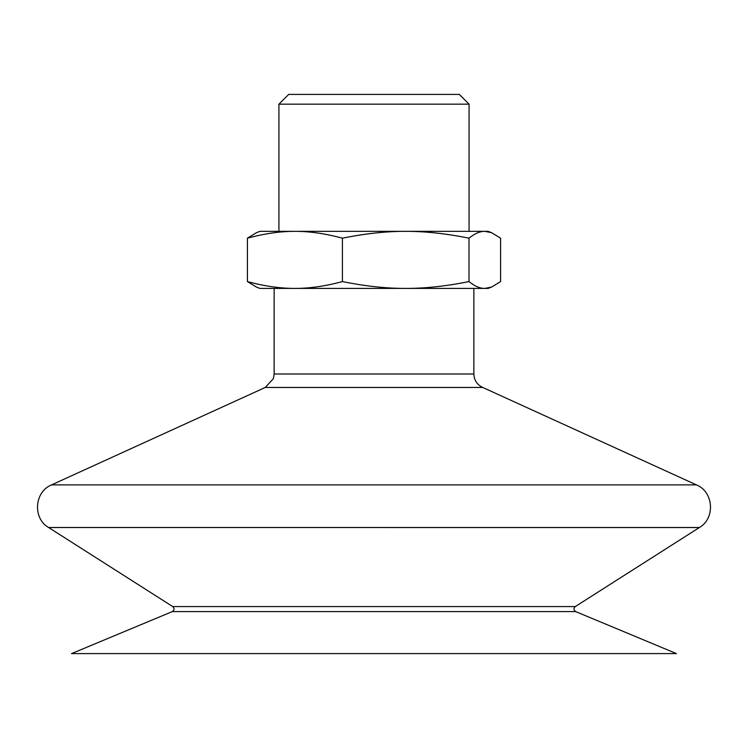 <?xml version="1.0" encoding="UTF-8"?>
<svg xmlns="http://www.w3.org/2000/svg" width="748" height="748" viewBox="0 0 748 748"><rect width="100%" height="100%" fill="white"/><g stroke="black" fill="none" stroke-linecap="round" stroke-linejoin="round"><path stroke-width="1.12" d="M89.143 653.593L71.574 653.593L172.283 611.612L575.717 611.612L676.426 653.593L89.143 653.593M172.283 611.612C174.434 610.088 174.583 608.405 172.732 606.581L575.268 606.581L699.324 527.555L48.62 527.518C32.501 518.336 34.324 491.773 51.565 484.882L696.435 484.882C713.676 491.773 715.499 518.336 699.38 527.518L48.62 527.518M279.948 288.41L473.858 288.41L473.858 374C474.129 380.255 477.093 384.743 482.731 387.455L265.269 387.455L51.565 484.882M468.996 238.191C446.35 233.582 425.257 231.3 405.706 231.347C386.155 231.3 365.052 233.582 342.406 238.191C325.417 233.582 309.579 231.3 294.908 231.347C280.238 231.3 264.409 233.582 247.41 238.191L256.452 232.675L259.883 231.347L488.117 231.347L491.548 232.675L484.798 231.347C479.917 231.3 474.653 233.582 468.996 238.191L468.996 281.566C474.653 286.175 479.917 288.457 484.798 288.41L491.548 287.082L500.59 281.566L500.59 238.191L491.548 232.675M278.929 104.168L288.691 94.407L459.309 94.407L469.071 104.168L278.929 104.168L278.929 231.347M247.41 238.191L247.41 281.566C264.409 286.175 280.238 288.457 294.908 288.41C309.579 288.457 325.417 286.175 342.406 281.566C365.052 286.175 386.155 288.457 405.706 288.41C425.257 288.457 446.35 286.175 468.996 281.566M342.406 238.191L342.406 281.566M491.548 287.082L488.117 288.41L259.883 288.41L256.452 287.082L247.41 281.566M473.858 374L274.142 374L273.366 378.694L265.269 387.455M575.268 606.581C573.417 608.405 573.566 610.088 575.717 611.612M172.732 606.581L48.676 527.555M482.731 387.455L696.435 484.882M274.142 288.41L274.142 374M469.071 104.168L469.071 231.347"/></g></svg>
